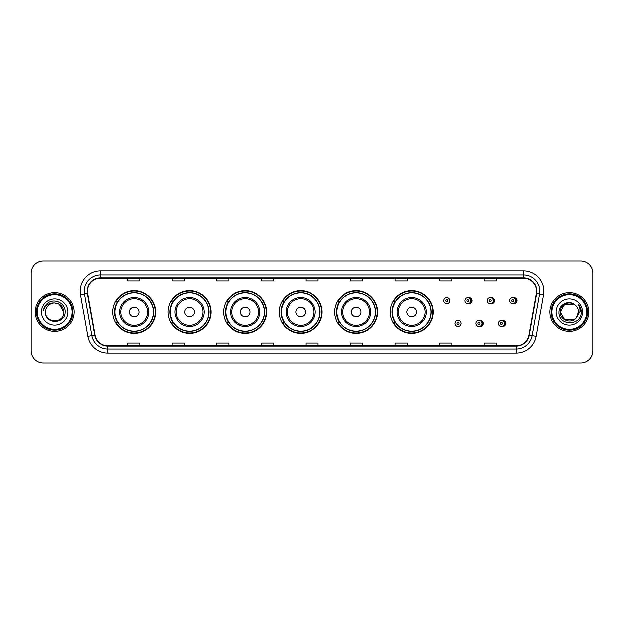 <?xml version="1.0" encoding="UTF-8"?>
<svg xmlns="http://www.w3.org/2000/svg" width="624" height="624" viewBox="0 0 624 624"><rect width="100%" height="100%" fill="white"/><g stroke="black" fill="none" stroke-linecap="round" stroke-linejoin="round"><path stroke-width="0.94" d="M390.203 312A21.473 21.473 0 0 0 411.676 333.473A21.473 21.473 0 0 0 433.15 312A21.473 21.473 0 0 0 411.676 290.527A21.473 21.473 0 0 0 390.203 312M334.69 312A21.473 21.473 0 0 0 356.164 333.473A21.473 21.473 0 0 0 377.645 312A21.473 21.473 0 0 0 356.164 290.527A21.473 21.473 0 0 0 334.69 312M279.178 312A21.473 21.473 0 0 0 300.651 333.473A21.473 21.473 0 0 0 322.132 312A21.473 21.473 0 0 0 300.651 290.527A21.473 21.473 0 0 0 279.178 312M223.665 312A21.473 21.473 0 0 0 245.146 333.473A21.473 21.473 0 0 0 266.62 312A21.473 21.473 0 0 0 245.146 290.527A21.473 21.473 0 0 0 223.665 312M168.152 312A21.473 21.473 0 0 0 189.634 333.473A21.473 21.473 0 0 0 211.107 312A21.473 21.473 0 0 0 189.634 290.527A21.473 21.473 0 0 0 168.152 312M112.648 312A21.473 21.473 0 0 0 134.121 333.473A21.473 21.473 0 0 0 155.594 312A21.473 21.473 0 0 0 134.121 290.527A21.473 21.473 0 0 0 112.648 312M479.708 326.516A3.042 3.042 0 0 0 483.397 323.552A3.042 3.042 0 0 0 479.708 320.58M502.156 326.516A3.042 3.042 0 0 0 505.846 323.552A3.042 3.042 0 0 0 502.156 320.58M468.484 303.506A3.042 3.042 0 0 0 472.173 300.534A3.042 3.042 0 0 0 468.484 297.562M490.932 303.506A3.042 3.042 0 0 0 494.621 300.534A3.042 3.042 0 0 0 490.932 297.562M513.38 303.506A3.042 3.042 0 0 0 517.07 300.534A3.042 3.042 0 0 0 513.38 297.562M117.796 322.943A19.648 19.648 0 0 1 117.796 301.057M173.308 322.943A19.648 19.648 0 0 1 173.308 301.057M228.821 322.943A19.648 19.648 0 0 1 228.821 301.057M284.326 322.943A19.648 19.648 0 0 1 284.326 301.057M339.838 322.943A19.648 19.648 0 0 1 339.838 301.057M395.351 322.943A19.648 19.648 0 0 1 395.351 301.057M31.2 273.101L31.2 350.899A12.152 12.152 0 0 0 43.352 363.051L580.648 363.051A12.152 12.152 0 0 0 592.8 350.899L592.8 273.101A12.152 12.152 0 0 0 580.648 260.949L43.352 260.949A12.152 12.152 0 0 0 31.2 273.101L31.2 350.899M35.248 312A19.453 19.453 0 0 0 54.701 331.453A19.453 19.453 0 0 0 74.147 312A19.453 19.453 0 0 0 54.701 292.547A19.453 19.453 0 0 0 35.248 312A19.453 19.453 0 0 0 54.701 331.453A19.453 19.453 0 0 0 74.147 312A19.453 19.453 0 0 0 54.701 292.547A19.453 19.453 0 0 0 35.248 312M549.853 312A19.453 19.453 0 0 0 569.299 331.453A19.453 19.453 0 0 0 588.752 312A19.453 19.453 0 0 0 569.299 292.547A19.453 19.453 0 0 0 549.853 312A19.453 19.453 0 0 0 569.299 331.453A19.453 19.453 0 0 0 588.752 312A19.453 19.453 0 0 0 569.299 292.547A19.453 19.453 0 0 0 549.853 312M87.438 291.088A12.964 12.964 0 0 1 100.409 278.125L523.591 278.125A12.964 12.964 0 0 1 536.359 293.342L528.988 335.158A12.964 12.964 0 0 1 516.22 345.875L107.78 345.875A12.964 12.964 0 0 1 95.012 335.158L87.641 293.342A12.964 12.964 0 0 1 87.438 291.088M87.118 291.088A13.291 13.291 0 0 0 87.321 293.397L94.692 335.213A13.291 13.291 0 0 0 107.78 346.195L516.22 346.195A13.291 13.291 0 0 0 529.308 335.213L536.679 293.397A13.291 13.291 0 0 0 523.591 277.805L100.409 277.805A13.291 13.291 0 0 0 87.118 291.088M80.457 294.614A20.257 20.257 0 0 1 100.409 270.832L523.591 270.832A20.257 20.257 0 0 1 543.543 294.614L536.172 336.43A20.257 20.257 0 0 1 516.22 353.168L107.78 353.168A20.257 20.257 0 0 1 87.828 336.43L80.457 294.614L84.443 293.904A16.208 16.208 0 0 1 100.409 274.888L523.591 274.888A16.208 16.208 0 0 1 539.557 293.904L532.178 335.72A16.208 16.208 0 0 1 516.22 349.112L107.78 349.112A16.208 16.208 0 0 1 91.822 335.72L84.443 293.904A16.208 16.208 0 0 1 84.201 291.088M580.648 260.949L43.352 260.949M43.352 363.051L580.648 363.051M592.8 350.899L592.8 273.101M529.308 335.213L532.178 335.72L539.557 293.904L543.543 294.614M305.924 278.125L305.924 280.87L318.076 280.87L318.076 278.125M261.347 278.125L261.347 280.87L273.507 280.87L273.507 278.125M216.778 278.125L216.778 280.87L228.938 280.87L228.938 278.125M172.208 278.125L172.208 280.87L184.361 280.87L184.361 278.125M127.639 278.125L127.639 280.87L139.792 280.87L139.792 278.125M350.493 278.125L350.493 280.87L362.653 280.87L362.653 278.125M395.062 278.125L395.062 280.87L407.222 280.87L407.222 278.125M439.639 278.125L439.639 280.87L451.792 280.87L451.792 278.125M484.208 278.125L484.208 280.87L496.361 280.87L496.361 278.125M318.076 345.875L318.076 343.13L305.924 343.13L305.924 345.875M273.507 345.875L273.507 343.13L261.347 343.13L261.347 345.875M228.938 345.875L228.938 343.13L216.778 343.13L216.778 345.875M184.361 345.875L184.361 343.13L172.208 343.13L172.208 345.875M139.792 345.875L139.792 343.13L127.639 343.13L127.639 345.875M362.653 345.875L362.653 343.13L350.493 343.13L350.493 345.875M407.222 345.875L407.222 343.13L395.062 343.13L395.062 345.875M451.792 345.875L451.792 343.13L439.639 343.13L439.639 345.875M496.361 345.875L496.361 343.13L484.208 343.13L484.208 345.875M72.127 312A17.425 17.425 0 0 0 54.701 294.575A17.425 17.425 0 0 0 37.276 312A17.425 17.425 0 0 0 54.701 329.425A17.425 17.425 0 0 0 72.127 312M72.938 312A18.236 18.236 0 0 0 54.701 293.764A18.236 18.236 0 0 0 36.465 312A18.236 18.236 0 0 0 54.701 330.236A18.236 18.236 0 0 0 72.938 312M54.701 302.843L59.28 304.067L63.859 312C63.32 306.439 60.263 303.381 54.701 302.843L59.28 304.067L63.859 312L59.28 304.067L54.701 302.843L59.28 304.067L63.859 312L59.28 304.067L54.701 302.843L59.28 304.067L63.859 312C64.42 323.817 44.983 323.817 45.544 312C44.686 324.8 65.559 324.503 65.146 312C65.855 303.241 54.475 297.562 47.736 303.03C45.357 304.941 43.93 307.39 43.462 310.393C45.349 305.019 49.093 302.507 54.701 302.843L59.28 304.067L63.859 312C64.42 323.817 44.983 323.817 45.544 312C44.983 323.817 64.42 323.817 63.859 312C64.42 323.817 44.983 323.817 45.544 312C44.983 323.817 64.42 323.817 63.859 312C64.42 323.817 44.983 323.817 45.544 312A9.157 9.157 0 0 1 54.701 302.843L59.28 304.067L63.859 312A9.157 9.157 0 0 0 63.859 311.665M41.488 312A13.213 13.213 0 0 0 54.701 325.213A13.213 13.213 0 0 0 67.915 312A13.213 13.213 0 0 0 54.701 298.787A13.213 13.213 0 0 0 41.488 312M138.98 312A4.859 4.859 0 0 0 134.121 307.141A4.859 4.859 0 0 0 129.254 312A4.859 4.859 0 0 0 134.121 316.859A4.859 4.859 0 0 0 138.98 312M148.707 312A14.586 14.586 0 0 0 134.121 297.414A14.586 14.586 0 0 0 119.535 312A14.586 14.586 0 0 0 134.121 326.586A14.586 14.586 0 0 0 148.707 312A14.586 14.586 0 0 1 134.121 326.586A14.586 14.586 0 0 1 119.535 312M153.364 312A19.25 19.25 0 0 0 134.121 292.75A19.25 19.25 0 0 0 114.871 312A19.25 19.25 0 0 0 134.121 331.25A19.25 19.25 0 0 0 153.364 312M155.189 312A21.068 21.068 0 0 1 116.111 322.943L118.069 322.943A19.43 19.43 0 0 0 153.551 312.047A19.43 19.43 0 0 0 118.069 301.057L116.111 301.057A21.068 21.068 0 0 1 155.189 312M194.493 312A4.859 4.859 0 0 0 189.634 307.141A4.859 4.859 0 0 0 184.766 312A4.859 4.859 0 0 0 189.634 316.859A4.859 4.859 0 0 0 194.493 312M204.22 312A14.586 14.586 0 0 0 189.634 297.414A14.586 14.586 0 0 0 175.048 312A14.586 14.586 0 0 0 189.634 326.586A14.586 14.586 0 0 0 204.22 312A14.586 14.586 0 0 1 189.634 326.586A14.586 14.586 0 0 1 175.048 312M208.876 312A19.25 19.25 0 0 0 189.634 292.75A19.25 19.25 0 0 0 170.383 312A19.25 19.25 0 0 0 189.634 331.25A19.25 19.25 0 0 0 208.876 312M210.701 312A21.068 21.068 0 0 1 171.623 322.943L173.573 322.943A19.43 19.43 0 0 0 209.056 312.047A19.43 19.43 0 0 0 173.573 301.057L171.623 301.057A21.068 21.068 0 0 1 210.701 312M250.006 312A4.859 4.859 0 0 0 245.146 307.141A4.859 4.859 0 0 0 240.279 312A4.859 4.859 0 0 0 245.146 316.859A4.859 4.859 0 0 0 250.006 312M259.732 312A14.586 14.586 0 0 0 245.146 297.414A14.586 14.586 0 0 0 230.552 312A14.586 14.586 0 0 0 245.146 326.586A14.586 14.586 0 0 0 259.732 312A14.586 14.586 0 0 1 245.146 326.586A14.586 14.586 0 0 1 230.552 312M264.389 312A19.25 19.25 0 0 0 245.146 292.75A19.25 19.25 0 0 0 225.896 312A19.25 19.25 0 0 0 245.146 331.25A19.25 19.25 0 0 0 264.389 312M266.214 312A21.068 21.068 0 0 1 227.136 322.943L229.086 322.943A19.43 19.43 0 0 0 264.568 312.047A19.43 19.43 0 0 0 229.086 301.057L227.136 301.057A21.068 21.068 0 0 1 266.214 312M305.518 312A4.859 4.859 0 0 0 300.651 307.141A4.859 4.859 0 0 0 295.792 312A4.859 4.859 0 0 0 300.651 316.859A4.859 4.859 0 0 0 305.518 312M315.245 312A14.586 14.586 0 0 0 300.651 297.414A14.586 14.586 0 0 0 286.065 312A14.586 14.586 0 0 0 300.651 326.586A14.586 14.586 0 0 0 315.245 312A14.586 14.586 0 0 1 300.651 326.586A14.586 14.586 0 0 1 286.065 312M319.901 312A19.25 19.25 0 0 0 300.651 292.75A19.25 19.25 0 0 0 281.408 312A19.25 19.25 0 0 0 300.651 331.25A19.25 19.25 0 0 0 319.901 312M321.727 312A21.068 21.068 0 0 1 282.649 322.943L284.599 322.943A19.43 19.43 0 0 0 320.081 312.047A19.43 19.43 0 0 0 284.599 301.057L282.649 301.057A21.068 21.068 0 0 1 321.727 312M361.031 312A4.859 4.859 0 0 0 356.164 307.141A4.859 4.859 0 0 0 351.304 312A4.859 4.859 0 0 0 356.164 316.859A4.859 4.859 0 0 0 361.031 312M370.75 312A14.586 14.586 0 0 0 356.164 297.414A14.586 14.586 0 0 0 341.578 312A14.586 14.586 0 0 0 356.164 326.586A14.586 14.586 0 0 0 370.75 312A14.586 14.586 0 0 1 356.164 326.586A14.586 14.586 0 0 1 341.578 312M375.414 312A19.25 19.25 0 0 0 356.164 292.75A19.25 19.25 0 0 0 336.921 312A19.25 19.25 0 0 0 356.164 331.25A19.25 19.25 0 0 0 375.414 312M377.239 312A21.068 21.068 0 0 1 338.161 322.943L340.111 322.943A19.43 19.43 0 0 0 375.593 312.047A19.43 19.43 0 0 0 340.111 301.057L338.161 301.057A21.068 21.068 0 0 1 377.239 312M416.543 312A4.859 4.859 0 0 0 411.676 307.141A4.859 4.859 0 0 0 406.817 312A4.859 4.859 0 0 0 411.676 316.859A4.859 4.859 0 0 0 416.543 312M426.262 312A14.586 14.586 0 0 0 411.676 297.414A14.586 14.586 0 0 0 397.09 312A14.586 14.586 0 0 0 411.676 326.586A14.586 14.586 0 0 0 426.262 312A14.586 14.586 0 0 1 411.676 326.586A14.586 14.586 0 0 1 397.09 312M430.927 312A19.25 19.25 0 0 0 411.676 292.75A19.25 19.25 0 0 0 392.434 312A19.25 19.25 0 0 0 411.676 331.25A19.25 19.25 0 0 0 430.927 312M432.752 312A21.068 21.068 0 0 1 393.674 322.943L395.624 322.943A19.43 19.43 0 0 0 431.106 312.047A19.43 19.43 0 0 0 395.624 301.057L393.674 301.057A21.068 21.068 0 0 1 432.752 312M573.877 319.933A9.157 9.157 0 0 0 576.35 317.842L573.877 319.933L564.72 319.933L560.141 312L564.72 304.067L573.877 304.067L575.297 305.081C569.681 299.185 558.854 304.044 558.956 312C557.926 326.141 580.85 326.508 581.225 312.686L581.24 312C581.209 308.997 580.211 306.361 578.245 304.083C579.743 306.54 580.265 309.176 579.821 312L576.35 317.842L573.877 319.933L564.72 319.933L560.141 312L564.72 319.933L573.877 319.933L576.35 317.842L573.877 319.933L564.72 319.933L560.141 312C559.666 320.143 571.21 324.41 576.163 318.061L574.298 319.675M586.724 312A17.425 17.425 0 0 0 569.299 294.575A17.425 17.425 0 0 0 551.873 312A17.425 17.425 0 0 0 569.299 329.425A17.425 17.425 0 0 0 586.724 312M587.535 312A18.236 18.236 0 0 0 569.299 293.764A18.236 18.236 0 0 0 551.062 312A18.236 18.236 0 0 0 569.299 330.236A18.236 18.236 0 0 0 587.535 312M576.35 317.842L578.456 312C578.409 309.239 577.356 306.93 575.297 305.081M556.085 312A13.213 13.213 0 0 0 569.299 325.213A13.213 13.213 0 0 0 582.512 312A13.213 13.213 0 0 0 569.299 298.787A13.213 13.213 0 0 0 556.085 312M573.877 304.067A9.157 9.157 0 0 0 560.141 312M578.331 304.184L581.24 312.343M578.245 304.083L580.632 308.225M449.725 300.534A3.042 3.042 0 0 1 446.69 303.568A3.042 3.042 0 0 1 443.648 300.534A3.042 3.042 0 0 1 446.69 297.492A3.042 3.042 0 0 1 449.725 300.534A3.042 3.042 0 0 0 446.69 297.492A3.042 3.042 0 0 0 443.648 300.534M470.878 300.534A3.042 3.042 0 0 1 467.836 303.568A3.042 3.042 0 0 1 464.802 300.534A3.042 3.042 0 0 1 467.836 297.492A3.042 3.042 0 0 1 470.878 300.534A3.042 3.042 0 0 0 467.836 297.492A3.042 3.042 0 0 0 464.802 300.534M493.327 300.534A3.042 3.042 0 0 1 490.285 303.568A3.042 3.042 0 0 1 487.25 300.534A3.042 3.042 0 0 1 490.285 297.492A3.042 3.042 0 0 1 493.327 300.534A3.042 3.042 0 0 0 490.285 297.492A3.042 3.042 0 0 0 487.25 300.534M515.775 300.534A3.042 3.042 0 0 1 512.733 303.568A3.042 3.042 0 0 1 509.691 300.534A3.042 3.042 0 0 1 512.733 297.492A3.042 3.042 0 0 1 515.775 300.534A3.042 3.042 0 0 0 512.733 297.492A3.042 3.042 0 0 0 509.691 300.534M454.873 323.552A3.042 3.042 0 0 1 457.907 320.51A3.042 3.042 0 0 1 460.949 323.552A3.042 3.042 0 0 1 457.907 326.586A3.042 3.042 0 0 1 454.873 323.552A3.042 3.042 0 0 0 457.907 326.586A3.042 3.042 0 0 0 460.949 323.552M476.026 323.552A3.042 3.042 0 0 1 479.06 320.51A3.042 3.042 0 0 1 482.102 323.552A3.042 3.042 0 0 1 479.06 326.586A3.042 3.042 0 0 1 476.026 323.552A3.042 3.042 0 0 0 479.06 326.586A3.042 3.042 0 0 0 482.102 323.552M498.467 323.552A3.042 3.042 0 0 1 501.509 320.51A3.042 3.042 0 0 1 504.551 323.552A3.042 3.042 0 0 1 501.509 326.586A3.042 3.042 0 0 1 498.467 323.552A3.042 3.042 0 0 0 501.509 326.586A3.042 3.042 0 0 0 504.551 323.552M523.591 270.832L523.591 277.805M84.443 293.904L87.321 293.397M107.78 353.168L107.78 346.195M516.22 346.195L516.22 353.168M87.828 336.43L94.692 335.213M536.679 293.397L539.557 293.904M100.409 270.832L100.409 277.805M532.178 335.72L536.172 336.43M147.521 312A13.4 13.4 0 0 0 134.121 298.6A13.4 13.4 0 0 0 120.721 312A13.4 13.4 0 0 0 134.121 325.4A13.4 13.4 0 0 0 147.521 312M203.034 312A13.4 13.4 0 0 0 189.634 298.6A13.4 13.4 0 0 0 176.233 312A13.4 13.4 0 0 0 189.634 325.4A13.4 13.4 0 0 0 203.034 312M258.547 312A13.4 13.4 0 0 0 245.146 298.6A13.4 13.4 0 0 0 231.746 312A13.4 13.4 0 0 0 245.146 325.4A13.4 13.4 0 0 0 258.547 312M314.051 312A13.4 13.4 0 0 0 300.651 298.6A13.4 13.4 0 0 0 287.251 312A13.4 13.4 0 0 0 300.651 325.4A13.4 13.4 0 0 0 314.051 312M369.564 312A13.4 13.4 0 0 0 356.164 298.6A13.4 13.4 0 0 0 342.763 312A13.4 13.4 0 0 0 356.164 325.4A13.4 13.4 0 0 0 369.564 312M425.077 312A13.4 13.4 0 0 0 411.676 298.6A13.4 13.4 0 0 0 398.276 312A13.4 13.4 0 0 0 411.676 325.4A13.4 13.4 0 0 0 425.077 312M445.676 300.534A1.014 1.014 0 0 0 446.69 301.548A1.014 1.014 0 0 0 447.697 300.534A1.014 1.014 0 0 0 446.69 299.52A1.014 1.014 0 0 0 445.676 300.534M470.636 297.89A3.853 3.853 0 0 1 470.636 303.17M466.822 300.534A1.014 1.014 0 0 0 467.836 301.548A1.014 1.014 0 0 0 468.85 300.534A1.014 1.014 0 0 0 467.836 299.52A1.014 1.014 0 0 0 466.822 300.534M493.085 297.89A3.853 3.853 0 0 1 493.085 303.17M489.271 300.534A1.014 1.014 0 0 0 490.285 301.548A1.014 1.014 0 0 0 491.299 300.534A1.014 1.014 0 0 0 490.285 299.52A1.014 1.014 0 0 0 489.271 300.534M515.533 297.89A3.853 3.853 0 0 1 515.533 303.17M511.719 300.534A1.014 1.014 0 0 0 512.733 301.548A1.014 1.014 0 0 0 513.747 300.534A1.014 1.014 0 0 0 512.733 299.52A1.014 1.014 0 0 0 511.719 300.534M458.921 323.552A1.014 1.014 0 0 0 457.907 322.538A1.014 1.014 0 0 0 456.901 323.552A1.014 1.014 0 0 0 457.907 324.558A1.014 1.014 0 0 0 458.921 323.552M481.861 320.908A3.853 3.853 0 0 1 481.861 326.188M480.074 323.552A1.014 1.014 0 0 0 479.06 322.538A1.014 1.014 0 0 0 478.046 323.552A1.014 1.014 0 0 0 479.06 324.558A1.014 1.014 0 0 0 480.074 323.552M504.309 320.908A3.853 3.853 0 0 1 504.309 326.188M502.523 323.552A1.014 1.014 0 0 0 501.509 322.538A1.014 1.014 0 0 0 500.495 323.552A1.014 1.014 0 0 0 501.509 324.558A1.014 1.014 0 0 0 502.523 323.552"/></g></svg>
